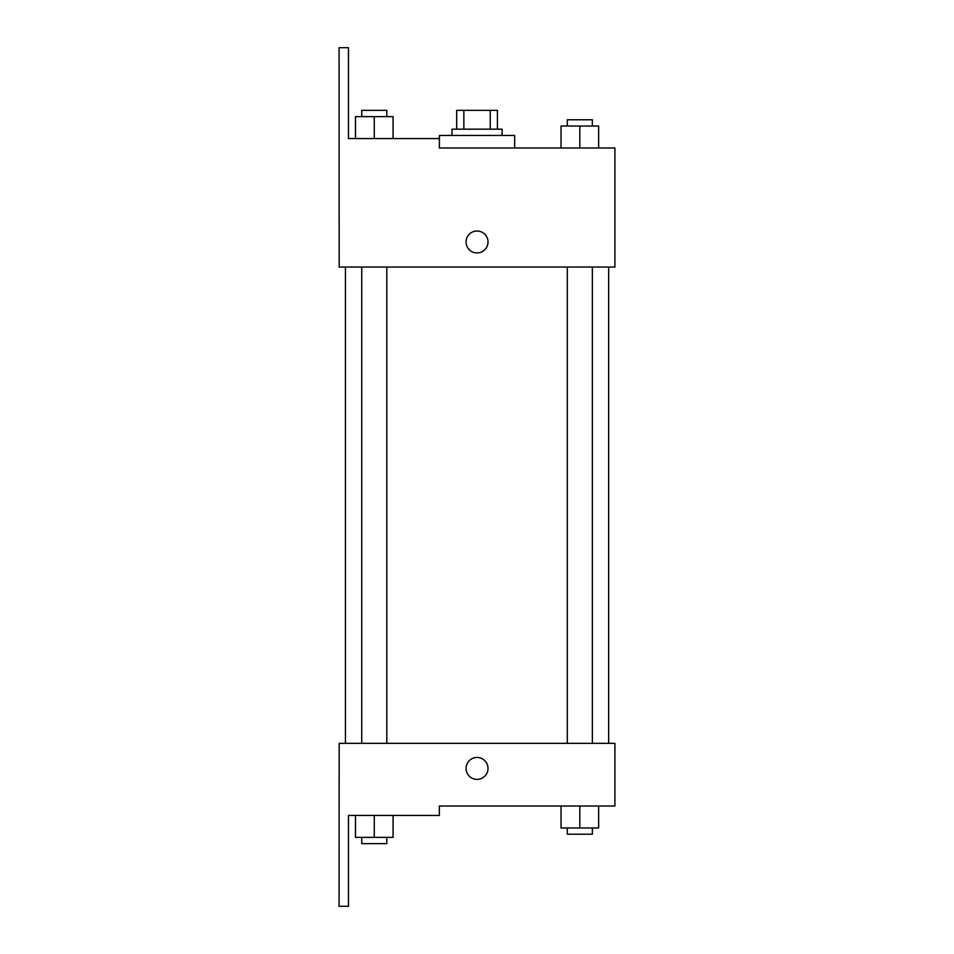 <?xml version="1.0" encoding="UTF-8"?>
<svg xmlns="http://www.w3.org/2000/svg" width="954" height="954" viewBox="0 0 954 954"><rect width="100%" height="100%" fill="white"/><g stroke="black" fill="none" stroke-linecap="round" stroke-linejoin="round"><path stroke-width="1.43" d="M463.859 129.172L463.859 110.366L456.68 110.366L456.68 129.172L456.68 110.366M463.859 110.366L497.416 110.366L497.416 129.172M490.237 129.172L490.237 110.366M451.981 135.444L451.981 129.172L502.114 129.172L502.114 135.444M477.048 135.444L439.448 135.444L439.353 147.977L614.925 147.977L598.635 147.977L598.635 126.035L561.035 126.035L561.035 147.977L514.647 147.977L514.647 135.444L477.048 135.444M466.077 241.982A10.971 10.971 0 0 1 482.533 232.478A10.971 10.971 0 0 1 482.533 251.474A10.971 10.971 0 0 1 466.077 241.982M439.353 147.977L439.353 138.569L348.472 138.569L348.472 47.7L339.075 47.7L339.171 267.048L614.925 267.048L614.925 147.977M339.171 743.357L614.925 743.357L614.925 806.023L439.353 806.023L439.353 815.431L348.472 815.431L348.472 906.3L339.075 906.3L339.171 743.357M466.077 768.423A10.971 10.971 0 0 1 482.533 758.919A10.971 10.971 0 0 1 482.533 777.915A10.971 10.971 0 0 1 466.077 768.423M561.035 806.023L561.035 827.965L598.635 827.965L598.635 806.023L598.635 827.965M579.829 827.965L579.829 806.023M592.362 827.965L592.362 834.225L567.296 834.225L567.296 827.965M355.472 815.431L355.472 837.362L393.072 837.362L393.072 815.431L393.072 837.362M374.266 837.362L374.266 815.431M386.799 837.362L386.799 843.634L361.733 843.634L361.733 837.362M579.829 147.977L579.829 126.035M598.635 147.977L598.635 126.035M592.362 126.035L592.362 119.775L567.296 119.775L567.296 126.035M355.472 138.569L355.472 116.638L393.072 116.638L393.072 138.569L393.072 116.638M374.266 138.569L374.266 116.638M386.799 116.638L386.799 110.366L361.733 110.366L361.733 116.638M608.664 743.357L608.664 267.048M345.443 743.357L345.443 267.048M567.296 267.048L567.296 743.357M592.362 267.048L592.362 743.357M386.799 743.357L386.799 267.048M361.733 743.357L361.733 267.048"/></g></svg>
